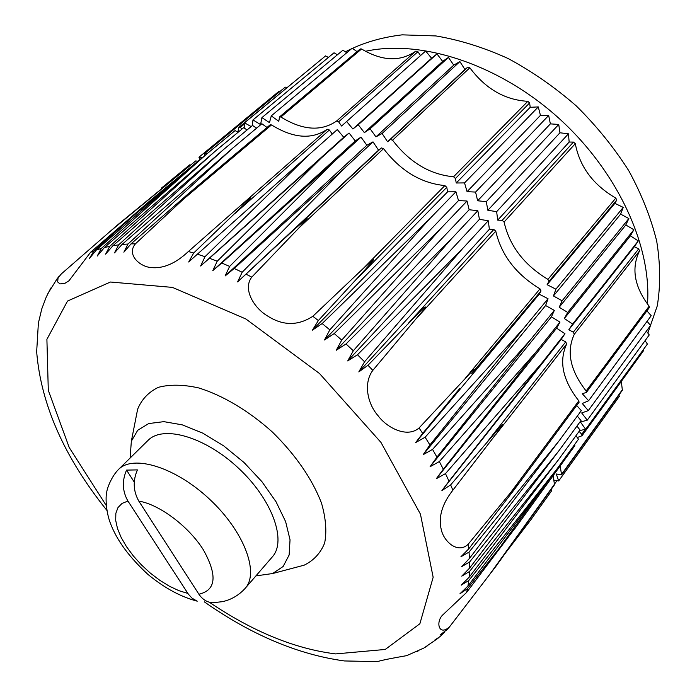 <?xml version="1.0" encoding="UTF-8"?>
<svg xmlns="http://www.w3.org/2000/svg" width="697" height="697" viewBox="0 0 697 697"><rect width="100%" height="100%" fill="white"/><g stroke="black" fill="none" stroke-linecap="round" stroke-linejoin="round"><path stroke-width="1.05" d="M211.862 602.696C206.66 602.06 202.339 599.237 198.898 594.219L138.816 501.117C133.214 491.106 132.744 480.703 137.405 469.9L126.558 470.1C121.888 480.913 122.35 491.237 127.943 501.065L188.399 594.21L192.084 598.209L197.225 601.18C180.802 596.876 164.387 587.963 147.964 574.441C125.033 553.235 114.892 536.01 109.603 521.112C105.195 507.442 105.9 494.792 106.685 492.491C106.963 488.632 111.32 476.783 118.438 469.525C133.127 454.191 175.496 467.103 209.614 499.244C243.924 531.184 259.58 572.612 245.239 588.268L272.335 556.877C287.007 540.794 272.222 499.566 238.609 468.279C205.188 436.792 163.072 424.734 147.991 440.434L118.438 469.525M377.26 661.653C381.163 660.381 390.973 658.377 406.7 655.642M416.71 651.651L418.13 650.989M427.008 646.18L425.379 647.147M447.282 629.435L440.103 634.906L444.782 632.074L439.99 636.622L434.919 639.924L438.056 638.269L423.95 647.975M553.104 475.72L554.524 484.72L496.098 566.095L449.582 626.795C439.075 636.457 435.608 622.595 442.29 615.364L466.642 592.389L515.466 527.612L467.46 588.686L466.642 592.389M109.22 232.145L195.657 160.937L117.924 224.617L61.31 273.93L58.051 277.955L57.659 281.954L60.029 283.914L64.934 283.313L68.959 280.795L90.558 252.297L93.921 250.92L89.347 258.57L96.317 250.04L101.361 248.411L97.223 256.069L104.376 247.574L109.751 246.329L105.613 254.161L112.94 245.71L118.638 244.856L114.508 252.872L122.01 244.473L128.013 244.011L123.874 252.201L131.027 243.88L188.591 193.522C191.405 190.943 193.923 189.514 190.159 192.912L135.445 243.802C126.235 254.588 139.679 266.542 150.866 267.552C163.081 268.894 175.583 263.553 188.373 251.521L193.661 253.037L188.695 262.002L197.382 254.178L205.005 256.696L200.631 265.993L209.457 258.273L217.229 261.218L212.785 270.645L221.751 263.039L229.635 266.402L225.114 275.96L234.218 268.467L242.181 272.257L237.581 281.919L294.875 228.869L307.194 218.327L300.93 225.863L251.774 277.127C242.39 289.203 254.231 308.213 267.482 315.924C282.834 325.839 297.959 325.961 312.84 316.29L318.355 320.55L312.448 330.134L322.162 323.565L329.838 329.847L324.48 339.988L334.22 333.558L341.73 340.11L336.25 350.26L346.008 343.969L353.318 350.765L347.707 360.924L357.483 354.764L364.557 361.778L358.807 371.928L367.981 365.28L421.589 309.904C423.218 308.335 426.895 304.92 424.682 308.501L372.834 370.36C363.154 383.15 367.528 403.851 378.018 415.647C387.253 428.246 407.518 438.152 419.071 427.967L422.687 433.421L415.673 442.56L425.126 437.219L429.91 444.947L423.192 454.653L432.558 449.408L436.941 457.119L430.093 466.711L439.345 461.562L443.309 469.22L436.339 478.691L445.479 473.62L449.016 481.2L441.915 490.549L450.645 484.903L499.758 427.479C501.195 425.867 504.628 422.269 502.067 426.189L452.884 490.2C441.976 504.07 438.143 517.348 441.367 530.016C443.972 541.525 457.807 554.202 468.123 544.287L468.706 548.905L460.917 556.772L469.029 552.076L469.473 558.41L461.675 566.661L469.612 561.991L469.63 568.055L461.754 576.14L469.517 571.488L469.116 577.282L461.179 585.184L468.767 580.54L467.948 586.046L459.95 593.774L467.46 588.686M51.099 287.713L49.6 290.823L57.163 278.713M47.135 295.153L47.91 293.568M46.237 297.079L41.785 308.849L38.379 323.12L36.662 351.776C40.957 404.548 64.342 457.406 106.859 510.343M443.309 469.22L536.385 351.567L439.345 461.562M449.016 481.2L541.586 363.346L445.479 473.62M468.123 544.287L510.326 493.006L578.815 400.853C562.679 380.24 558.645 361.281 566.713 343.961L565.685 341.913L561.181 339.422L441.915 490.549M468.706 548.905L514.438 489.381C516.198 487.238 519.91 481.61 516.346 485.835L510.326 493.006M469.473 558.41L559.09 440.826L469.029 552.076M469.63 568.055L558.907 450.759L469.612 561.991M469.116 577.282L558.07 460.299L469.517 571.488M467.948 586.046L556.607 469.447L468.767 580.54M551.179 489.381L551.658 490.758L530.243 520.615L505.665 552.773M90.558 252.297L151.049 199.856L135.105 214.327L179.843 177.36M93.921 250.92L135.105 214.327M101.361 248.411L206.364 154.298L96.317 250.04M109.751 246.329L214.833 151.528L104.376 247.574M118.638 244.856L223.772 149.35L112.94 245.71M128.013 244.011L233.155 147.764L122.01 244.473M188.373 251.521L327.294 129.25C311.855 139.818 293.254 138.381 271.508 124.929L270.148 124.824L188.591 193.522M193.661 253.037L247.975 200.727C249.552 199.168 252.802 195.587 248.96 198.61L240.779 205.571M205.005 256.696L309.111 154.638L197.382 254.178M217.229 261.218L321.029 158.263L209.457 258.273M229.635 266.402L333.096 162.549L221.751 263.039M242.181 272.257L345.276 167.489L234.218 268.467M312.84 316.29L363.555 268.179L444.869 185.576C421.119 183.241 400.679 170.931 383.55 148.644L381.381 147.921L378.549 150.186L237.581 281.919M318.355 320.55L370.551 263.788L373.636 259.606L363.555 268.179M329.838 329.847L429.587 218.919L322.162 323.565M341.73 340.11L440.931 228.381L334.22 333.558M353.318 350.765L451.961 238.269L346.008 343.969M364.557 361.778L462.625 248.55L357.483 354.764M419.071 427.967L473.08 370.133C476.295 367.328 473.167 371.684 471.773 373.47L541.003 290.971L540.001 288.854C516.068 274.348 501.326 255.119 495.776 231.177L493.833 229.47L489.372 229.252L358.807 371.928M422.687 433.421L459.924 388.264M429.91 444.947L524.031 327.895L425.126 437.219M130.104 458.051L131.35 441.218L137.701 430.284L148.722 423.558L163.873 421.65L182.274 424.856L202.731 433.116L223.815 445.949L244.02 462.503L261.854 481.575L276.047 501.779L285.631 521.644L290.039 539.792L289.124 555.039L283.139 566.478L272.649 573.535L255.93 575.888M135.985 417.573L137.631 409.217C141.657 399.364 148.574 392.062 158.402 387.323C169.754 384.317 183.137 384.5 198.558 387.889C222.639 395.269 248.899 410.899 272.475 432.114C295.685 455.028 312.012 478.647 321.456 502.973C325.839 518.141 326.91 531.48 324.654 543.007C320.568 553.122 313.737 560.51 304.162 565.171L295.929 567.358M436.941 457.119L530.53 339.735L432.558 449.408M430.093 466.711L551.432 316.847L559.979 322.092L556.624 328.165L564.979 333.732L561.181 339.422M530.53 339.735L554.324 310.409L551.432 316.847M536.385 351.567L559.979 322.092M436.339 478.691L556.624 328.165M541.586 363.346L564.979 333.732M514.438 489.381L579.068 402.3L578.815 400.853M559.09 440.826L581.324 410.638L576.689 405.497M558.907 450.759L581.01 420.535L577.299 416.1M558.07 460.299L580.061 430.066L576.959 426.076M556.607 469.447L578.484 439.215L575.957 435.703M574.441 445.923L574.711 444.433M161.408 188.12L189.689 164.84L190.325 164.98M195.657 160.937L197.878 161.207M229.775 134.974L151.205 199.725M206.364 154.298L235.081 130.592L238.078 132.273M214.833 151.528L243.567 127.734L247.121 129.921M223.772 149.35L252.497 125.443L256.583 128.17M233.155 147.764L261.863 123.752L267.012 127.464M234.863 213.578L329.393 129.999L327.294 129.25M329.393 129.999L332.26 134.051M309.111 154.638L337.296 129.572L343.734 137.265L349.075 133.022L355.243 140.942L361.002 137.117L366.857 145.255L373.017 141.857L378.549 150.186M200.631 265.993L343.734 137.265M321.029 158.263L349.075 133.022M212.785 270.645L355.243 140.942M333.096 162.549L361.002 137.117M225.114 275.96L366.857 145.255M345.276 167.489L373.017 141.857M357.979 277.798L446.777 187.327L444.869 185.576M312.448 330.134L447.605 191.832L455.916 191.788L458.513 200.57L467.034 201.024L469.142 209.745L477.828 210.694L479.44 219.32L488.266 220.757L489.372 229.252M446.777 187.327L447.605 191.832M429.587 218.919L455.916 191.788M324.48 339.988L458.513 200.57M440.931 228.381L467.034 201.024M336.25 350.26L469.142 209.745M451.961 238.269L477.828 210.694M347.707 360.924L479.44 219.32M462.625 248.55L488.266 220.757M415.673 442.56L539.217 294.195L548.042 298.725L545.629 305.504L554.324 310.409M541.003 290.971L539.217 294.195M524.031 327.895L548.042 298.725M423.192 454.653L545.629 305.504M553.671 480.059L558.68 480.956L556.284 473.977L561.573 474.901L622.36 390.242L621.323 381.398M560.196 465.918L561.573 474.901M577.273 437.524L582.012 435.747L643.627 350.565L643.523 349.371M579.137 431.338L581.734 434.362L582.012 435.747M579.73 430.528L585.663 429.308L580.453 422.042L587.266 420.16L581.673 412.946L588.251 410.629L582.291 403.502L588.608 400.74L582.291 393.718L586.386 392.428L649.334 307.612L649.142 306.201C634.287 286.667 631.09 268.223 639.567 250.868L638.652 248.907L634.383 246.668L638.278 240.918L630.402 235.839L633.878 229.74L625.81 224.983L628.86 218.553L620.626 214.136L623.231 207.392L614.859 203.35L616.714 200.126L615.826 198.096C593.217 184.94 579.712 166.792 575.295 143.66L573.474 142.075L569.161 142.057L568.438 133.815L559.952 132.779L558.741 124.441L550.36 123.874L548.678 115.458L540.436 115.362L538.284 106.911L530.217 107.294L529.607 102.938L527.829 101.318C504.863 99.985 485.539 88.807 469.848 67.783L467.774 67.165L464.908 69.473L459.898 61.589L453.756 65.126L448.415 57.433L442.63 61.38L436.984 53.904L431.574 58.243L425.649 51.003L341.582 126.018L338.629 121.827L417.921 51.717L415.917 51.064C400.339 61.963 382.226 61.266 361.56 48.99L360.236 48.938L279.532 116.913L280.891 117.018L361.56 48.99M346.514 121.374L352.9 129.015L358.258 124.754L364.365 132.639L370.133 128.788L375.936 136.882L382.095 133.467L387.567 141.752L390.407 139.487L392.568 140.193C409.54 162.349 429.866 174.538 453.547 176.768L455.446 178.502L456.239 182.997L464.533 182.91L467.077 191.666L475.572 192.076L477.637 200.771L486.288 201.668L487.856 210.267L496.647 211.661L497.71 220.139L502.162 220.33L504.088 222.029C509.516 245.893 524.127 264.999 547.929 279.366L548.914 281.475L547.119 284.698L555.901 289.177L553.462 295.964L562.113 300.808L559.203 307.246L567.698 312.439L564.326 318.52L572.629 324.035L568.822 329.742L573.309 332.199L574.319 334.246C566.199 351.576 570.146 370.49 586.142 390.982L586.386 392.428M280.891 117.018C302.524 130.339 321.082 131.698 336.546 121.086L338.629 121.827M252.27 125.634L252.976 119.928L260.573 124.571L261.915 117.61L269.486 122.637L271.272 115.885L278.791 121.287L279.532 116.913M251.164 126.558L244.499 122.82L244.168 128.109M242.207 128.858L240.212 127.481L244.42 124.005M237.86 132.151L238.897 127.351L240.212 127.481M207.175 153.532L204.953 153.279L285.212 87.151L287.391 87.325M204.665 155.605L204.378 153.41L204.953 153.279M201.964 157.836L198.967 157.2L199.725 159.683M562.113 300.808L628.86 218.553M553.462 295.964L620.626 214.136M555.901 289.177L623.231 207.392M547.119 284.698L614.859 203.35M497.71 220.139L569.161 142.057M496.647 211.661L568.438 133.815M487.856 210.267L559.952 132.779M486.288 201.668L558.741 124.441M477.637 200.771L550.36 123.874M475.572 192.076L548.678 115.458M467.077 191.666L540.436 115.362M464.533 182.91L538.284 106.911M456.239 182.997L530.217 107.294M387.567 141.752L464.908 69.473M382.095 133.467L459.898 61.589M375.936 136.882L453.756 65.126M370.133 128.788L448.415 57.433M364.365 132.639L442.63 61.38M358.258 124.754L436.984 53.904M352.9 129.015L431.574 58.243M420.535 55.56L417.921 51.717M357.038 51.63L352.177 48.206L271.272 115.885M346.784 52.719L342.907 50.219L261.915 117.61M337.409 54.793L334.029 52.789L252.976 119.928M328.418 57.442L325.56 55.908L244.499 122.82M320.123 60.395L238.897 127.351M285.212 87.151L204.378 153.41M279.75 91.324L279.122 91.22L198.967 157.2M197.774 161.19L199.699 159.604M554.585 483.979L556.973 480.651M558.68 480.956L619.328 396.375L618.919 395.033M585.663 429.308L647.391 344.039L645.065 340.694M587.266 420.16L649.255 334.935L646.398 331.145M588.251 410.629L650.536 325.49L647.104 321.3M588.608 400.74L651.207 315.715L646.912 310.871M568.822 329.742L634.383 246.668M572.629 324.035L638.278 240.918M564.326 318.52L630.402 235.839M567.698 312.439L633.878 229.74M559.203 307.246L625.81 224.983M345.381 51.822C362.109 43.031 381.032 37.377 402.16 34.85L435.921 35.939C459.671 39.947 483.727 47.474 508.087 58.504C532.159 71.46 554.908 87.282 576.323 105.953C596.527 125.957 613.987 147.511 628.72 170.617C641.562 194.158 650.893 217.673 656.705 241.153C660.425 264.163 660.608 285.735 657.271 305.87L647.853 333.07M365.463 51.29C420.84 39.189 497.963 63.802 557.635 117.14C617.307 170.46 651.843 245.832 647.478 304.058M126.558 470.1L134.268 482.106M138.816 501.117C159.282 504.358 188.591 526.331 203.289 549.698C217.612 575.417 216.148 590.254 198.898 594.219M106.223 505.447L69.247 447.57L48.293 390.303L46.899 339.326L67.522 301.06L110.44 282.024L172.42 287.391L245.867 318.982L319.496 373.505L380.963 442.412L420.43 514.098L433.159 577.273L419.882 623.745L385.232 649.456L335.64 653.908C295.005 648.89 252.88 631.648 209.257 602.182M450.645 484.903L452.884 490.2M367.981 365.28L372.834 370.36M246.111 274.209L251.774 277.127M131.027 243.88L135.445 243.802M187.868 593.426L178.894 590.664L169.388 586.212L159.718 580.252L150.247 573.03L141.334 564.814L133.327 555.927L126.505 546.692L121.165 537.465L117.505 528.587L115.702 520.424L115.85 513.314L117.993 507.547L122.062 503.4L127.943 501.065M487.717 441.297L565.685 341.913M495.532 434.919L566.713 343.961M501.561 545.08L550.752 477.149M489.05 575.321L554.603 484.058M183.886 198.802L271.508 124.929M288.915 234.366L381.381 147.921M299.083 227.788L383.55 148.644M408.425 323.181L493.833 229.47M417.817 316.969L495.776 231.177M465.753 377.722L540.001 288.854M548.914 281.475L616.714 200.126M547.929 279.366L615.826 198.096M504.088 222.029L575.295 143.66M502.162 220.33L573.474 142.075M455.446 178.502L529.607 102.938M453.547 176.768L527.829 101.318M392.568 140.193L469.848 67.783M390.407 139.487L467.774 67.165M336.546 121.086L415.917 51.064M561.651 474.239L622.465 389.579M581.734 434.362L585.349 429.369M586.142 390.982L649.142 306.201M574.319 334.246L639.567 250.868M573.309 332.199L638.652 248.907M204.387 601.894C251.356 634.871 298.028 654.553 344.405 660.948L377.251 661.627M406.7 655.633L423.567 648.184M446.655 630.123L449.591 626.795M59.071 276.291L56.013 280.255M50.149 289.368L46.316 296.913M211.853 602.827L222.308 601.685C231.212 599.768 238.853 595.299 245.239 588.268M272.649 573.535L304.162 565.171M131.35 441.218L137.631 409.217M514.674 528.866L574.859 445.644"/></g></svg>
